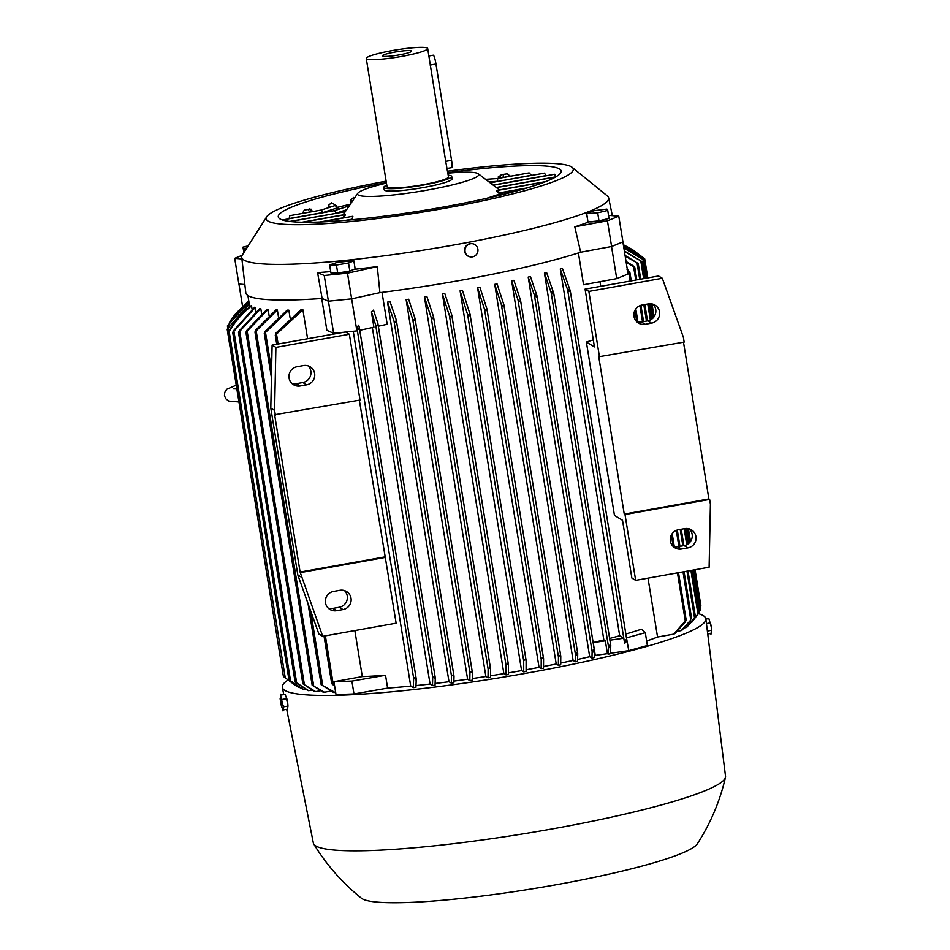 <?xml version="1.0" encoding="UTF-8"?>
<svg xmlns="http://www.w3.org/2000/svg" width="950" height="950" viewBox="0 0 950 950"><rect width="100%" height="100%" fill="white"/><g stroke="black" fill="none" stroke-linecap="round" stroke-linejoin="round"><path stroke-width="1.43" d="M644.48 258.685L633.448 250.301L623.342 244.791M626.038 261.44L633.104 265.727M690.531 620.291L682.041 630.147A199.536 23.536 170.8 0 1 681.209 630.598L690.531 620.291M684.071 571.686L691.636 618.462M681.209 630.598L677.243 631.311M635.764 280.06L633.662 267.057L634.766 267.354L626.193 262.414M694.509 617.714L686.945 627.095A199.536 23.536 170.8 0 1 686.387 627.487L684.214 627.879M686.387 627.487L694.509 617.702L686.981 571.176M625.053 255.408L638.21 263.542L625.171 256.132M695.4 616.597L688.014 570.986M691.754 622.309L698.856 612.928L688.999 624.851M624.34 250.942L641.962 261.594L624.423 251.465M698.867 612.904L691.968 570.285M698.784 612.394L700.696 609.354L694.319 569.857M623.818 247.736L644.148 260.134L623.877 248.104M623.485 245.67L644.717 258.911L623.521 245.884M700.126 607.62L700.934 606.029L695.068 569.727M623.331 244.732L630.658 248.603M627.356 269.598L628.104 270.097M685.116 622.143L674.928 633.602A199.536 23.536 170.8 0 1 673.764 634.113L685.283 620.991L686.209 620.184L685.116 622.143M678.526 572.684L686.209 620.184M673.764 634.113L657.554 637.011L648.019 578.134M630.218 281.058L628.71 271.7L629.791 271.842L627.57 270.928M600.756 286.33L600.008 281.711M523.723 671.852L523.711 660.856L524.863 659.3L526.11 660.44L526.11 671.424A199.536 23.536 170.8 0 1 524.911 671.638A199.536 23.536 170.8 0 1 523.723 671.852L521.597 670.581L460.121 290.961A185.856 21.921 -9.2 0 0 461.32 290.748A185.856 21.921 -9.2 0 0 462.519 290.534M541.179 668.646L541.227 659.347L542.367 657.756L543.578 658.682L543.531 668.194A199.536 23.536 170.8 0 1 541.179 668.646L539.054 667.363A185.856 21.921 170.8 0 1 526.169 669.762M539.054 667.363L477.565 287.755A185.856 21.921 -9.2 0 0 479.928 287.304L486.958 309.047L543.578 658.682M558.374 665.285L558.469 657.02L559.597 655.381L560.785 656.141L560.702 664.822A199.536 23.536 170.8 0 1 558.374 665.285L556.225 663.991A185.856 21.921 170.8 0 1 543.59 666.496M556.225 663.991L494.736 284.371A185.856 21.921 -9.2 0 0 497.064 283.896L503.916 304.902L560.785 656.141M576.579 652.816L577.731 653.41L577.6 661.271A199.536 23.536 170.8 0 1 575.308 661.77L573.111 660.44A185.856 21.921 170.8 0 1 560.761 663.064M573.111 660.44L511.634 280.82A185.856 21.921 -9.2 0 0 513.914 280.321L520.576 300.426L577.731 653.41M594.403 650.37L593.275 649.943L594.403 650.37L594.213 657.566A199.536 23.536 170.8 0 1 591.969 658.077L589.701 656.699A185.856 21.921 170.8 0 1 577.671 659.443M589.701 656.699L528.212 277.091A185.856 21.921 -9.2 0 0 530.444 276.569L537.011 295.949L594.391 650.227M610.767 645.489L609.663 645.204L610.767 645.489L610.518 653.659A199.536 23.536 170.8 0 1 608.321 654.206L607.43 653.659L595.282 655.381A185.856 21.921 170.8 0 1 594.308 655.619M595.282 655.381L593.204 642.544A185.856 21.921 -9.2 0 0 603.856 639.92L544.445 273.149A185.856 21.921 -9.2 0 0 546.63 272.591L553.743 293.324L610.767 645.347M609.639 638.436A185.856 21.921 -9.2 0 0 619.697 635.74L560.286 268.969A185.856 21.921 -9.2 0 0 562.412 268.375L570.249 290.771L569.323 291.567L570.249 290.771M625.86 633.994A185.856 21.921 -9.2 0 0 641.464 629.197L645.299 632.653L647.377 645.501L628.769 650.643L610.553 653.22M657.554 637.011A185.856 21.921 170.8 0 1 646.641 641.001M611.539 246.537L616.728 278.635L583.561 284.751L578.408 252.949M593.299 339.874A185.856 21.921 170.8 0 1 586.388 342.048L614.472 515.411L622.523 520.268L631.881 578.051L635.669 580.343L709.127 567.209L710.422 504.213L709.65 499.403L625.017 514.532L635.669 580.343M523.711 660.856L467.614 314.45L469.229 315.804L470.001 314.011L526.11 660.428M462.472 290.427L470.202 314.759M382.019 292.374L387.184 324.282L378.338 326.23M451.309 683.121L451.488 675.925L452.758 675.07L454.017 676.21L453.851 682.777A199.536 23.536 170.8 0 1 451.309 683.121L449.017 681.732A185.856 21.921 170.8 0 1 435.171 683.454M449.017 681.732L387.529 302.124A185.856 21.921 -9.2 0 0 390.094 301.791L396.316 320.043L395.568 321.991L394.06 321.326L387.529 302.124M469.822 680.544L469.953 672.683L471.188 671.662L472.435 672.766L472.316 680.188A199.536 23.536 170.8 0 1 469.822 680.544L467.614 679.214A185.856 21.921 170.8 0 1 453.934 681.091M467.614 679.214L406.125 299.606A185.856 21.921 -9.2 0 0 408.642 299.238L415.031 318.428L414.283 320.34L412.751 319.509L406.125 299.606M488.051 677.813L488.134 669.133L489.345 667.945L490.592 669.002L490.509 677.421A199.536 23.536 170.8 0 1 488.051 677.813L485.889 676.507A185.856 21.921 170.8 0 1 472.387 678.526M485.889 676.507L424.412 296.887A185.856 21.921 -9.2 0 0 426.883 296.507L433.532 316.813L432.772 318.689L431.217 317.692L424.412 296.887M506.006 674.904L506.053 665.392L507.241 664.038L508.476 665.036L508.44 674.5A199.536 23.536 170.8 0 1 506.006 674.904L503.88 673.621A185.856 21.921 170.8 0 1 490.568 675.783M503.88 673.621L442.403 294.013A185.856 21.921 -9.2 0 0 444.838 293.609L451.784 315.103L451.024 316.92L449.433 315.756L442.403 294.013M521.597 670.581A185.856 21.921 170.8 0 1 508.499 672.849M371.438 311.873L373.516 310.116L377.922 323.629L377.15 325.506L375.666 324.983L371.438 311.873L373.92 327.204L359.789 330.315M377.922 323.629L435.29 677.861L435.064 685.188A199.536 23.536 170.8 0 1 432.476 685.496L432.725 677.326L434.019 676.614M433.461 676.566L434.566 678.739M432.476 685.496L430.077 684.047L372.341 327.548M467.816 315.198L460.073 290.854M486.958 309.047L486.151 310.638L484.524 309.249L477.565 287.755M503.868 304.701L503.037 306.126L501.398 304.677L494.736 284.371M575.308 661.77L575.451 654.502L518.035 300.01L511.634 280.82M576.306 655.156L576.876 652.709M591.969 658.077L592.147 651.653L534.434 295.343L528.212 277.091M592.883 652.211L593.667 649.776M608.321 654.206L608.558 647.021L551.131 292.469L544.445 273.149M603.856 639.92L605.352 640.822L607.43 653.659M609.188 647.52L610.137 644.967M626.477 637.83L628.769 650.643M609.924 640.169L623.794 638.21L624.637 643.423L626.822 641.048L626.822 640.062L625.741 639.908L626.822 640.062M593.204 642.544L605.352 640.822M626.691 637.806L645.299 632.653M430.077 684.047A185.856 21.921 170.8 0 1 416.064 685.568M356.725 327.679L358.673 325.161L359.29 327.263L358.542 329.258L357.081 328.89L356.725 327.679L357.236 330.873L345.741 332.072M359.29 327.263L416.254 678.989L415.934 687.373A199.536 23.536 170.8 0 1 413.298 687.658L413.654 678.181L414.96 677.611M414.283 677.504L415.625 679.773M413.298 687.658L410.721 686.102L353.258 331.312M410.721 686.102A185.856 21.921 170.8 0 1 387.624 688.097L353.982 693.939L336.015 694.557L333.937 681.708L351.904 681.091L385.546 675.26L387.624 688.097M328.439 301.197L333.64 333.284L326.883 330.351L321.729 298.49M249.506 304.119L227.181 329.223L249.363 303.846A185.856 21.921 -9.2 0 0 249.506 304.119L249.933 306.696M251.18 305.698A185.856 21.921 -9.2 0 0 251.358 305.817A185.856 21.921 -9.2 0 0 251.56 305.924L252.106 309.344M255.312 307.432L232.738 332.583L233.51 330.766L254.695 307.242A185.856 21.921 -9.2 0 0 255.312 307.432L256.001 311.707M260.799 308.631L238.545 332.619L239.305 330.754L259.944 308.489A185.856 21.921 -9.2 0 0 260.799 308.631L261.63 313.785M268.102 309.51L245.955 332.417L246.703 330.505L266.998 309.403A185.856 21.921 -9.2 0 0 268.102 309.51L269.076 315.554M277.364 310.021L254.98 332.072L255.728 330.125L275.975 309.973A185.856 21.921 -9.2 0 0 277.364 310.021L278.493 316.979M288.836 310.151L264.314 333.604L265.038 331.55L287.137 310.163A185.856 21.921 -9.2 0 0 288.836 310.151L290.118 318.024M302.908 309.819L275.298 335.231L276.011 333.058L300.817 309.89A185.856 21.921 -9.2 0 0 302.908 309.819L307.598 338.746M354.861 630.562L362.306 676.59A185.856 21.921 -9.2 0 0 385.546 675.26M295.486 685.461L283.634 676.602L285.285 677.967L229.164 331.55L228 333.082L228.784 331.324M251.714 305.805C242.072 313.464 234.401 322.311 228.701 332.346M351.904 681.091L353.982 693.939M333.937 681.708L362.306 676.59M333.569 692.467L321.183 684.701L335.16 692.479A199.536 23.536 170.8 0 1 333.569 692.467M619.697 635.74L623.794 638.21M333.64 333.284L343.936 332.251M608.546 215.365L618.783 216.22L622.939 241.906L611.61 246.525L580.676 252.225A187.494 22.111 170.8 0 1 379.905 292.647L351.654 298.858L356.891 330.944M616.728 278.635L628.069 274.016L622.879 241.929M632.011 265.276L634.754 267.556M238.949 284.05L242.571 306.387M302.789 689.261L288.954 679.713L303.382 689.451A199.536 23.536 170.8 0 1 302.789 689.261M288.954 679.713L232.726 332.536M305.318 689.106L303.382 689.451M644.717 258.911L647.805 277.911M248.983 302.159L227.406 325.897L248.947 301.946M248.793 301.007L231.942 318.464L229.33 322.846M231.942 318.464L236.36 312.942L248.781 300.936M334.661 686.149L331.728 683.668L334.436 684.796M627.059 269.693L629.755 272.127M323.119 692.158L312.17 685.211L324.425 692.217A199.536 23.536 170.8 0 1 323.119 692.158M312.17 685.211L254.956 331.978M330.814 691.078L324.425 692.217M638.21 263.542L640.751 279.169M314.604 691.505L302.848 683.786L315.649 691.612A199.536 23.536 170.8 0 1 314.604 691.505M302.848 683.786L245.931 332.334M320.459 690.757L315.649 691.612M641.962 261.594L644.706 278.469M300.271 687.824L285.273 677.967M228.321 332.12C234.021 322.086 241.692 313.239 251.334 305.579M312.016 690.08L308.679 690.686A199.536 23.536 170.8 0 1 307.859 690.531L295.118 681.874L308.679 690.674M227.181 329.223L283.385 676.317L228 333.082M624.637 643.423L567.637 289.821L560.286 268.969M625.171 642.295L626.299 639.587M569.941 291.638L567.946 288.978M553.316 294.12L551.523 291.531M553.707 293.146L552.793 294.096M536.501 296.851L534.909 294.298M536.976 295.771L536.085 296.851M520.529 300.236L519.674 301.483L518.035 300.01M349.363 334.258L345.562 331.966L272.116 345.099L270.809 408.096L297.849 575.023L318.903 634.018L322.703 636.31L300.105 572.043L274.633 414.734L360.014 400.069L349.363 334.258L275.904 347.391L272.116 345.099M359.349 400.188L396.15 623.176L322.703 636.31M328.225 608.107A9.821 9.666 121.1 0 0 332.832 608.404L339.221 607.264A9.821 9.666 121.1 0 0 344.506 590.591M291.828 383.384A9.821 9.666 121.1 0 0 296.436 383.693L302.824 382.541A9.821 9.666 121.1 0 0 308.109 365.881M336.621 610.696A9.821 9.666 -58.9 0 1 325.541 599.319A9.821 9.666 -58.9 0 1 333.509 591.434L339.898 590.294A9.821 9.666 -58.9 0 1 350.978 601.683A9.821 9.666 -58.9 0 1 343.009 609.556L336.621 610.696L332.832 608.404M300.236 385.985A9.821 9.666 -58.9 0 1 289.144 374.597A9.821 9.666 -58.9 0 1 297.113 366.724L303.501 365.572A9.821 9.666 -58.9 0 1 314.581 376.96A9.821 9.666 -58.9 0 1 306.613 384.845L300.236 385.985L296.436 383.693M384.738 556.914L300.105 572.043M385.498 557.365L300.865 572.506M275.381 415.197L274.609 410.388L275.904 347.391M274.609 410.388L270.809 408.096M301.649 577.315L297.849 575.023M625.017 514.532L624.257 514.081L598.773 356.772L684.166 342.095L683.383 337.286L662.328 278.291L588.881 291.424L585.081 289.132L594.439 346.916L586.388 342.048M588.881 291.424L599.533 357.236M673.134 546.428A9.821 9.666 121.1 0 0 677.742 546.725L684.131 545.585A9.821 9.666 121.1 0 0 689.403 528.913M636.738 321.706A9.821 9.666 121.1 0 0 641.345 322.014L647.734 320.863A9.821 9.666 121.1 0 0 653.006 304.202M662.328 278.291L658.54 275.999L585.081 289.132M681.53 549.017A9.821 9.666 -58.9 0 1 670.451 537.641A9.821 9.666 -58.9 0 1 678.419 529.756L684.807 528.616A9.821 9.666 -58.9 0 1 695.887 540.004A9.821 9.666 -58.9 0 1 687.919 547.877L681.53 549.017L677.742 546.725M645.133 324.306A9.821 9.666 -58.9 0 1 634.054 312.918A9.821 9.666 -58.9 0 1 642.022 305.045L648.411 303.893A9.821 9.666 -58.9 0 1 659.49 315.281A9.821 9.666 -58.9 0 1 651.522 323.154L645.133 324.306L641.345 322.014M683.501 342.214L708.89 498.94L709.65 499.403M708.89 498.94L624.257 514.081M698.381 613.641A214.51 25.306 170.8 0 1 705.85 618.83A214.51 25.306 170.8 0 1 527.226 673.039A214.51 25.306 170.8 0 1 282.352 687.42A214.51 25.306 170.8 0 1 287.826 680.129M705.85 618.83L725.539 776.245A208.774 24.629 170.8 0 1 725.479 777.349A208.774 24.629 170.8 0 1 551.689 829.006A208.774 24.629 170.8 0 1 313.761 844.028A208.774 24.629 170.8 0 1 313.358 843.006L286.71 709.294M707.75 633.994L711.277 633.365M710.944 634.386L711.621 629.328M707.382 631.038L711.681 630.278L711.301 627.012L708.866 618.545L705.886 619.079M710.837 624.482L711.301 627.012M706.444 623.58L710.481 622.856M286.33 697.597L287.921 705.577M725.479 777.349C719.957 801.135 710.576 823.282 697.359 843.814A171.119 20.188 170.8 0 1 555.489 884.877A171.119 20.188 170.8 0 1 361.428 898.225C342.404 882.918 326.515 864.856 313.761 844.028M287.826 706.919A5.486 0.748 -100.1 0 0 287.423 701.302A5.486 0.748 -100.1 0 0 285.855 696.291M286.734 698.642L285.119 694.319L280.535 695.139L283.349 706.871L287.933 706.052L286.734 698.642L282.15 699.461M280.82 703.332L281.639 705.779L280.63 699.544L281.319 705.648L282.934 709.971L287.529 709.151L287.933 706.052M280.191 699.176L280.868 694.117M280.606 702.133L280.119 698.238M283.67 705.85L283.005 710.909M353.994 269.349A186.307 21.981 -9.2 0 0 377.304 266.618L347.498 273.173L351.654 298.858L328.403 301.197L322.109 298.466A187.494 22.111 170.8 0 1 248.081 295.664A187.494 22.111 170.8 0 1 245.812 292.826L241.704 257.248A185.856 21.921 170.8 0 1 242.119 255.36L266.998 216.362A155.562 18.347 170.8 0 1 386.139 181.177M244.851 284.537L238.877 284.038L234.709 258.353L242.143 255.324M447.569 171.226A155.562 18.347 170.8 0 1 571.722 167.01L607.644 196.163A185.856 21.921 170.8 0 1 608.629 197.826A185.856 21.921 170.8 0 1 453.91 245.005A185.856 21.921 170.8 0 1 243.948 260.062A185.856 21.921 170.8 0 1 241.704 257.248M571.722 167.01A155.562 18.347 170.8 0 1 443.769 208.466A155.562 18.347 170.8 0 1 268.031 221.077A155.562 18.347 170.8 0 1 266.998 216.362M322.109 298.466L317.597 272.626A186.307 21.981 -9.2 0 0 330.731 271.605M337.642 262.295A185.903 21.933 -9.2 0 0 352.367 260.811L353.863 260.846L348.543 263.007L336.431 265.05L329.65 264.919L337.642 262.295M377.304 266.618L379.905 292.647M580.676 252.225L574.798 226.86A186.307 21.981 -9.2 0 0 588.952 221.884M586.779 213.952L587.943 221.754L586.601 213.655A185.903 21.933 -9.2 0 0 593.774 210.734L606.908 209.095L607.751 210.425L597.692 212.848L586.601 213.655M352.402 269.99A9.417 1.116 170.8 0 1 339.055 273.042A9.417 1.116 170.8 0 1 333.913 272.994M607.169 218.904A9.417 1.116 170.8 0 1 606.575 219.189A9.417 1.116 170.8 0 1 597.871 221.208A9.417 1.116 170.8 0 1 589.582 221.825M588.086 221.979L598.987 220.875L609.045 218.453L607.751 210.425M598.987 220.875L597.692 212.848M329.65 264.919L330.944 272.935L337.737 273.077L349.838 271.035L355.157 268.874L353.863 260.846M337.737 273.077L336.431 265.05M349.838 271.035L348.543 263.007M347.498 273.173L324.247 275.512L317.597 272.626M245.955 248.247L243.841 248.461L242.998 247.131L247.154 246.133M243.806 252.178L242.998 247.131M244.292 251.275L243.841 248.461M241.906 258.958L234.709 258.353M469.217 256.619A6.686 6.472 -72 0 1 470.024 243.651A6.686 6.472 -72 0 1 473.349 243.912M472.542 256.88A6.686 6.472 108 0 0 473.551 243.972A6.686 6.472 108 0 0 465.013 249.921A6.686 6.472 108 0 0 472.542 256.88M611.61 246.525L607.442 220.839L574.798 226.86M618.783 216.22L607.442 220.839M328.403 301.197L324.247 275.512M447.806 172.686A143.284 16.898 170.8 0 1 559.455 168.958A143.284 16.898 170.8 0 1 561.165 171.036A143.284 16.898 170.8 0 1 432.179 209.012A143.284 16.898 170.8 0 1 280.012 218.939A143.284 16.898 170.8 0 1 278.291 216.861A143.284 16.898 170.8 0 1 386.377 182.638M349.612 220.008L357.532 219.248M486.614 198.348L506.991 191.71L508.654 193.064M499.985 193.99L498.643 193.016C495.567 190.237 495.841 190 499.439 192.28M454.801 204.939L458.233 204.274M431.656 209.107L434.387 208.632M406.956 213.037L409.901 212.598M321.147 221.967L352.866 216.291L351.963 219.652M343.164 217.253C345.681 213.869 345.931 214.023 343.924 217.716L343.793 217.918M447.889 173.173A61.406 7.244 170.8 0 1 478.266 173.755A61.406 7.244 170.8 0 1 427.654 190.047A61.406 7.244 170.8 0 1 358.293 195.023A61.406 7.244 170.8 0 1 357.806 193.266A61.406 7.244 170.8 0 1 386.46 183.124M499.605 190.047L478.266 173.755M493.359 185.226L554.658 174.266L555.916 176.831L496.304 187.494M493.169 185.084L546.179 175.596L544.409 173.126L492.124 182.471L491.767 184.003L492.147 182.471L489.974 182.626M485.688 179.36L497.693 178.529L529.126 172.888L531.537 175.429M489.072 181.937L497.515 181.331L497.693 178.529L497.551 181.509L531.513 175.251M499.439 178.196L501.244 174.693L507.11 173.85L510.423 176.237M499.356 177.626L503.156 177.353L503.334 174.551L503.191 177.519L510.387 176.059M498.465 178.374L498.239 176.926L502.206 174.598M289.75 221.457L336.324 213.311L334.4 210.674L336.288 213.132L346.512 209.808M350.871 203.371L350.336 200.094L353.768 197.434L354.599 197.933M337.939 207.231A143.284 16.898 170.8 0 1 350.253 204.286M321.124 210.081L335.065 205.58L338.046 207.646L338.331 209.392M323.083 212.705L321.326 210.069L323.071 212.705M289.085 218.785L289.821 215.686L321.171 210.069M328.629 207.634L328.284 205.533L331.574 202.766L336.609 205.817M307.8 209.499L311.173 209.202M307.883 209.475L309.629 208.964L312.681 211.589M309.854 212.099L307.919 209.475L309.807 211.933L312.598 211.031M309.843 212.099L302.587 213.216L304.249 210.128L307.942 209.463M448.21 175.227A34.39 4.061 170.8 0 1 451.725 176.415L452.117 178.814A34.39 4.061 170.8 0 1 423.486 187.53A34.39 4.061 170.8 0 1 384.228 189.81L383.836 187.411A34.39 4.061 170.8 0 1 386.793 185.179M451.725 176.415A34.39 4.061 170.8 0 1 423.094 185.119A34.39 4.061 170.8 0 1 383.836 187.411M428.901 55.991L433.271 55.207A8.182 1.116 79.9 0 1 433.414 55.243A8.182 1.116 79.9 0 1 435.979 64.03L451.571 160.336L445.716 161.393L448.495 176.938A31.113 3.669 170.8 0 1 422.584 184.811A31.113 3.669 170.8 0 1 387.066 186.889L366.272 58.473A31.113 3.669 170.8 0 1 392.172 50.599A31.113 3.669 170.8 0 1 427.69 48.521A31.113 3.669 170.8 0 1 401.791 56.406A31.113 3.669 170.8 0 1 366.272 58.473M445.716 161.393L427.69 48.521M451.571 160.336A8.182 1.116 79.9 0 1 451.749 167.639L447.117 168.459M399.273 54.886A14.82 1.746 170.8 0 1 382.411 55.979A14.82 1.746 170.8 0 1 394.689 52.119A14.82 1.746 170.8 0 1 411.599 51.252A14.82 1.746 170.8 0 1 399.273 54.886M352.284 219.189L345.812 220.341M498.643 193.016L527.309 187.886M639.908 305.674L642.521 321.801M676.305 530.385L678.918 546.523M683.026 571.876L690.721 619.412M637.082 263.114L639.706 279.359M643.815 304.724L646.475 321.088M680.212 529.435L682.872 545.811M640.799 261.001L643.661 278.659M647.769 304.012L650.358 319.996M684.166 528.734L686.755 544.718M690.923 570.463L698.001 614.175M642.948 259.326L646.012 278.231M650.144 303.751L652.531 318.523M686.541 528.461L688.928 543.246M693.274 570.048L699.865 610.767M643.506 257.984L643.791 259.73M634.956 310.306L636.809 321.729M671.353 535.016L673.206 546.452M677.481 572.874L685.283 620.991M377.934 323.819L435.254 677.718M375.666 324.983L432.725 677.326M394.06 321.326L451.488 675.925M396.376 320.411L453.981 676.068M412.751 319.509L469.953 672.683M415.103 318.808L472.399 672.612M431.217 317.692L488.134 669.133M433.604 317.217L490.544 668.836M449.433 315.756L506.053 665.392M451.856 315.519L508.44 664.869M470.072 314.45L526.051 660.084M484.524 309.249L541.227 659.347M487.017 309.463L543.531 658.362M501.398 304.677L558.469 657.02M503.928 305.093L560.737 655.832M520.588 300.604L577.683 653.125M537.023 296.115L594.356 650.097M553.755 293.491L610.731 645.228M359.314 327.453L416.219 678.834M357.081 328.89L413.654 678.181M265.596 332.88L271.593 369.93M310.603 610.767L322.668 685.223M233.926 331.229L290.558 680.865M228.546 324.259L228.867 326.23M276.616 334.661L278.124 344.019M325.387 635.835L333.189 683.953M256.251 331.218L313.678 685.817M247.19 331.396L304.392 684.558M239.756 331.431L296.673 682.872M228.321 327.631L228.891 331.146M570.309 291.104L626.786 639.801M343.009 609.556L339.221 607.264M306.613 384.845L302.824 382.541M687.919 547.877L684.131 545.585M651.522 323.154L647.734 320.863M499.415 189.905L545.692 181.628M319.853 222.015L343.924 217.716M302.017 222.241L343.093 214.89M499.344 177.602L498.239 176.926M352.296 201.281L350.336 200.094M323.059 212.539L338.046 207.646M289.049 218.607L323.048 212.527M330.671 206.969L328.284 205.533M435.979 64.03L430.113 65.075M629.791 248.092L633.448 250.301M247.914 295.569L249.268 303.917M238.949 401.969L228.76 401.078L225.791 398.774L224.461 395.699L224.746 392.35L226.848 389.227L236.229 385.178M236.835 388.942L233.391 388.859M652.021 303.941L654.099 316.766M688.418 528.663L690.496 541.488M227.406 325.897L227.739 328.023M275.274 335.113L276.747 344.268M324.021 636.084L331.728 683.668M629.814 271.949L631.263 280.868M635.811 308.928L637.925 322.003M672.208 533.639L674.322 546.725M264.278 333.497L271.439 377.684M308.014 603.499L321.171 684.784M634.79 267.437L636.809 279.882M640.929 305.306L643.566 321.611M677.326 530.017L679.962 546.333M644.86 304.534L647.508 320.91M681.257 529.257L683.905 545.621M648.814 303.834L651.332 319.438M685.211 528.556L687.729 544.16M298.324 687.159L294.666 684.95M238.521 332.559L295.106 681.91M644.148 260.134L647.057 278.041M651.225 303.81L653.457 317.597M687.622 528.533L689.854 542.308M433.58 317.015L490.592 669.002M415.079 318.618L472.435 672.766M570.297 290.938L626.81 639.92M396.352 320.221L454.017 676.21M451.832 315.305L508.476 665.036M283.777 694.557L282.352 687.42M608.629 197.826L612.37 215.686M347.759 220.174L349.802 219.806M507.11 191.674L525.825 188.338M496.446 190.618L544.849 181.961M342.962 215.092L357.806 193.266M302.919 222.252L345.266 214.676M496.482 187.637L555.489 177.08M290.356 221.528L345.218 211.719M334.353 210.686L349.184 205.853M282.399 219.984L334.4 210.674"/></g></svg>
